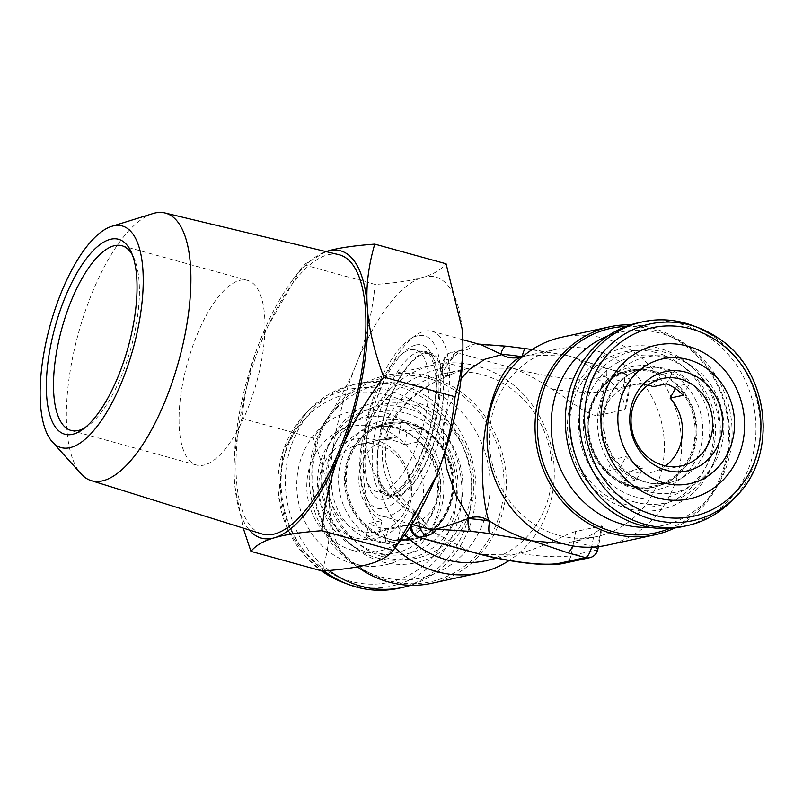 <?xml version="1.0" encoding="UTF-8"?>
<svg xmlns="http://www.w3.org/2000/svg" width="803" height="803" viewBox="0 0 803 803"><rect width="100%" height="100%" fill="white"/><g stroke="black" fill="none" stroke-linecap="round" stroke-linejoin="round"><path stroke-width="0.6" stroke-dasharray="4.01 3.01" d="M204.996 464.817A95.788 35.914 105.4 0 1 196.544 465.047A95.788 35.914 105.4 0 1 187.38 363.157A95.788 35.914 105.4 0 1 247.465 280.357A95.788 35.914 105.4 0 1 259.289 371.719A95.788 35.914 105.4 0 1 204.996 464.817M84.586 427.999A95.788 35.914 -74.6 0 0 87.166 426.393A95.788 35.914 -74.6 0 0 131.07 347.629A95.788 35.914 -74.6 0 0 133.74 257.492A95.788 35.914 -74.6 0 0 132.344 254.792M152.811 213.608A138.819 52.044 -74.6 0 0 78.473 333.125A138.819 52.044 -74.6 0 0 81.053 473.85M338.786 254.661A144.841 54.303 -74.6 0 0 326.67 255.173A144.841 54.303 -74.6 0 0 244.774 395.066A144.841 54.303 -74.6 0 0 261.798 533.905M397.505 495.31A73.434 27.533 -74.6 0 0 439.121 423.934A73.434 27.533 -74.6 0 0 430.057 353.892A73.434 27.533 -74.6 0 0 383.995 417.369A73.434 27.533 -74.6 0 0 391.021 495.481A73.434 27.533 -74.6 0 0 397.505 495.31M383.031 491.326A73.434 27.533 -74.6 0 0 424.657 419.939A73.434 27.533 -74.6 0 0 415.593 349.897A73.434 27.533 -74.6 0 0 369.531 413.374A73.434 27.533 -74.6 0 0 376.547 491.496A73.434 27.533 -74.6 0 0 383.031 491.326M352.939 550.456A63.859 58.087 -102.3 0 1 321.822 444.38A63.859 58.087 -102.3 0 1 420.672 471.642A63.859 58.087 -102.3 0 1 352.939 550.456M353.581 563.947A78.604 71.507 -102.3 0 1 315.278 433.369A78.604 71.507 -102.3 0 1 436.952 466.914A78.604 71.507 -102.3 0 1 353.581 563.947M378.012 444.742A44.697 40.662 -102.3 0 1 410.313 489.107A44.697 40.662 -102.3 0 1 378.956 531.576A44.697 40.662 -102.3 0 1 329.732 496.515A44.697 40.662 -102.3 0 1 359.985 444.21A44.697 40.662 -102.3 0 1 378.012 444.742M374.86 439.753A50.85 46.253 -102.3 0 1 399.643 524.218A50.85 46.253 -102.3 0 1 320.939 502.507A50.85 46.253 -102.3 0 1 374.86 439.753M417.52 442.041L404.551 444.852A44.697 40.662 77.7 0 0 395.287 440.988A44.697 40.662 77.7 0 0 385.53 439.612L398.489 436.792L401.199 423.141A58.539 53.249 77.7 0 0 387.287 424.114A58.539 53.249 77.7 0 0 346.384 474.402A58.539 53.249 77.7 0 0 379.197 534.256L381.897 520.605L368.938 523.415A44.697 40.662 77.7 0 0 387.959 528.665L400.928 525.845L398.218 539.496A58.539 53.249 77.7 0 0 412.13 538.522A58.539 53.249 77.7 0 0 453.033 488.234A58.539 53.249 77.7 0 0 420.22 428.39L417.52 442.041A44.697 40.662 -102.3 0 1 440.325 487.873A44.697 40.662 -102.3 0 1 409.199 525.001A44.697 40.662 -102.3 0 1 400.928 525.845M381.897 520.605A44.697 40.662 -102.3 0 1 359.092 474.774A44.697 40.662 -102.3 0 1 390.218 437.635A44.697 40.662 -102.3 0 1 398.489 436.792M401.199 423.141L388.24 425.961A58.539 53.249 -102.3 0 1 397.937 427.638A58.539 53.249 -102.3 0 1 407.262 431.201L420.22 428.39M398.218 539.496L385.259 542.316A58.539 53.249 -102.3 0 1 366.238 537.066L379.197 534.256M329.059 570.501A104.3 94.874 -102.3 0 1 286.731 463.953A104.3 94.874 -102.3 0 1 358.57 383.523A104.3 94.874 -102.3 0 1 400.637 384.778A104.3 94.874 -102.3 0 1 475.878 483.858A104.3 94.874 -102.3 0 1 410.684 585.277M324.041 570.913A104.3 94.874 -102.3 0 1 310.41 408.627A104.3 94.874 -102.3 0 1 354.243 384.456A104.3 94.874 -102.3 0 1 396.311 385.721A104.3 94.874 -102.3 0 1 471.692 489.238A104.3 94.874 -102.3 0 1 398.509 588.318M647.991 385.109A44.697 40.662 77.7 0 0 632.162 385.099A44.697 40.662 77.7 0 0 602.26 415.292A44.697 40.662 77.7 0 0 613.161 459.457L606.616 471.321A58.539 53.249 -102.3 0 1 589.683 412.722A58.539 53.249 -102.3 0 1 629.221 371.578A58.539 53.249 -102.3 0 1 659.905 374.8L653.351 386.665M606.616 471.321L619.575 468.5A58.539 53.249 77.7 0 0 636.347 479.953L623.389 482.764L629.933 470.909L642.892 468.099A44.697 40.662 -102.3 0 1 626.119 456.646L613.161 459.457M629.933 470.909A44.697 40.662 77.7 0 0 651.133 472.465A44.697 40.662 77.7 0 0 665.536 465.901M675.403 388.562L676.678 386.253L689.636 383.432A58.539 53.249 77.7 0 0 681.707 376.898A58.539 53.249 77.7 0 0 672.864 371.99L659.905 374.8M676.678 386.253A58.539 53.249 -102.3 0 1 693.611 444.852A58.539 53.249 -102.3 0 1 654.064 485.986A58.539 53.249 -102.3 0 1 623.389 482.764M682.791 526.587A104.3 94.874 77.7 0 0 754.93 444.049A104.3 94.874 77.7 0 0 708.939 337.21A104.3 94.874 77.7 0 0 638.526 322.726M730.951 501.484A104.3 94.874 77.7 0 0 713.255 336.276A104.3 94.874 77.7 0 0 692.758 325.596M714.279 443.989A72.37 65.836 -102.3 0 1 605.773 479.351A72.37 65.836 -102.3 0 1 628.207 357.957A72.37 65.836 -102.3 0 1 714.279 443.989M588.228 414.88A59.603 54.213 77.7 0 0 654.294 487.03A59.603 54.213 77.7 0 0 694.625 417.279A59.603 54.213 77.7 0 0 629 370.544A59.603 54.213 77.7 0 0 588.228 414.88M635.534 502.236A77.59 70.584 -102.3 0 1 585.347 391.272A77.59 70.584 -102.3 0 1 694.454 369.37A77.59 70.584 -102.3 0 1 714.339 460.952A77.59 70.584 -102.3 0 1 635.534 502.236M628.508 508.801A83.02 75.512 -102.3 0 1 568.976 409.038A83.02 75.512 -102.3 0 1 658.239 348.02A83.02 75.512 -102.3 0 1 691.554 366.64A83.02 75.512 -102.3 0 1 712.833 464.626A83.02 75.512 -102.3 0 1 628.508 508.801M655.75 352.517A78.764 71.648 77.7 0 0 573.462 451.005A78.764 71.648 77.7 0 0 695.719 482.834A78.764 71.648 77.7 0 0 655.75 352.517M327.253 465.178A72.37 65.836 77.7 0 0 412.29 552.424A72.37 65.836 77.7 0 0 436.25 431.432A72.37 65.836 77.7 0 0 327.253 465.178M452.972 496.003A59.603 54.213 -102.3 0 1 412.361 539.566A59.603 54.213 -102.3 0 1 346.725 492.821A59.603 54.213 -102.3 0 1 387.056 423.081A59.603 54.213 -102.3 0 1 452.972 496.003M377.099 557.894A77.59 70.584 77.7 0 0 460.109 507.155A77.59 70.584 77.7 0 0 415.994 411.397A77.59 70.584 77.7 0 0 327.012 449.158A77.59 70.584 77.7 0 0 346.896 540.74A77.59 70.584 77.7 0 0 377.099 557.894M382.118 561.819A83.02 75.512 77.7 0 0 472.174 502.156A83.02 75.512 77.7 0 0 413.846 401.57A83.02 75.512 77.7 0 0 328.517 445.474A83.02 75.512 77.7 0 0 349.797 543.46A83.02 75.512 77.7 0 0 382.118 561.819M414.76 405.304A78.764 71.648 -102.3 0 1 453.143 536.133A78.764 71.648 -102.3 0 1 331.227 502.517A78.764 71.648 -102.3 0 1 414.76 405.304M626.049 326.44A104.681 95.226 -102.3 0 1 669.622 335.965A104.681 95.226 -102.3 0 1 726.564 456.455A104.681 95.226 -102.3 0 1 705.596 501.644A104.681 95.226 -102.3 0 1 669.893 528.384M630.676 324.824A106.428 96.812 -102.3 0 1 727.418 457.037A106.428 96.812 -102.3 0 1 674.781 527.932M607.891 335.935A98.98 90.036 -102.3 0 1 676.267 339.247A98.98 90.036 -102.3 0 1 730.108 453.173A98.98 90.036 -102.3 0 1 710.284 495.893A98.98 90.036 -102.3 0 1 649.436 527.27M501.905 505.238A104.681 95.226 -102.3 0 1 371.729 574.135A104.681 95.226 -102.3 0 1 335.754 408.466A104.681 95.226 -102.3 0 1 450.824 387.899A104.681 95.226 -102.3 0 1 501.905 505.238M357.425 566.858A106.428 96.812 -102.3 0 1 313.943 453.063A106.428 96.812 -102.3 0 1 386.474 375.282A106.428 96.812 -102.3 0 1 504.174 505.519A106.428 96.812 -102.3 0 1 431.643 583.299M488.164 505.709A98.98 90.036 -102.3 0 1 365.084 570.853A98.98 90.036 -102.3 0 1 331.067 414.207A98.98 90.036 -102.3 0 1 439.873 394.765A98.98 90.036 -102.3 0 1 488.164 505.709M417.911 335.724A89.404 33.515 -74.6 0 0 409.49 339.579A89.404 33.515 -74.6 0 0 368.517 413.093A89.404 33.515 -74.6 0 0 366.027 497.228A89.404 33.515 -74.6 0 0 430.308 440.425A89.404 33.515 -74.6 0 0 417.911 335.724M455.361 372.763L447.231 375.854L440.717 374.85L446.277 366.529C404.742 377.008 372.17 403.477 367.654 432.024A95.788 35.914 105.4 0 1 415.824 335.263A95.788 35.914 105.4 0 1 424.837 331.127A95.788 35.914 105.4 0 1 431.994 331.237A95.788 35.914 105.4 0 1 445.414 415.141A95.788 35.914 105.4 0 1 381.074 515.928A95.788 35.914 105.4 0 1 369.25 504.174A95.788 35.914 105.4 0 1 367.654 432.024C362.886 463.421 379.177 491.647 416.546 516.71L413.776 510.909L415.181 511.481L425.63 522.944C392.587 500.67 378.454 473.931 383.222 442.704C390.659 411.638 414.709 388.321 455.361 372.763A95.788 87.136 -102.3 0 1 467.487 368.627L470.136 368.005L513.057 368.236C525.192 372.993 538.08 379.919 551.731 388.993C571.626 401.008 588.75 417.399 598.767 415.302L603.535 391.232L629.452 385.601A10.64 1.907 -168.8 0 0 630.385 385.049A10.64 1.907 -168.8 0 0 624.262 382.047L606.406 377.119A95.788 87.136 -102.3 0 1 621.632 395.317L625.808 408.175L624.684 409.671L598.767 415.302M404.883 534.497A95.788 87.136 -102.3 0 1 378.906 443.647A95.788 87.136 -102.3 0 1 444.189 373.646A95.788 87.136 -102.3 0 1 550.115 490.854A95.788 87.136 -102.3 0 1 484.841 560.855M395.046 547.867A106.428 96.812 -102.3 0 1 361.912 442.644A106.428 96.812 -102.3 0 1 434.443 364.863A106.428 96.812 -102.3 0 1 546.622 431.462A106.428 96.812 -102.3 0 1 509.162 560.544M662.445 466.463A95.788 87.136 77.7 0 0 556.509 349.245A95.788 87.136 77.7 0 0 491.687 461.344A95.788 87.136 77.7 0 0 597.171 536.464A95.788 87.136 77.7 0 0 662.445 466.463M606.907 545.237A106.428 96.812 77.7 0 0 679.438 467.456A106.428 96.812 77.7 0 0 561.739 337.22M597.833 549.403A10.64 1.907 11.2 0 1 596.91 549.965L570.983 555.586L575.751 531.516L601.678 525.895C603.103 526.718 600.664 529.137 594.35 533.132A95.788 87.136 -102.3 0 1 573.864 541.473L562.381 543.501M589.653 557.734A10.64 9.686 77.7 0 0 596.91 549.965L601.678 525.895L602.421 526.286L598.386 546.652M575.751 531.516C565.713 533.784 542.517 548.017 519.18 553.347L515.857 554.12L481.138 554.572M470.136 551.591L434.945 532.981A95.788 87.136 -102.3 0 1 425.63 522.944M522.703 356.622L525.533 355.98L564.037 354.826L569.227 356.04L575.851 358.168L606.406 377.119A10.64 3.995 105.4 0 0 604.97 367.814M428.641 529.036L420.009 522.743A95.788 35.914 105.4 0 1 416.546 516.71M444.24 454.347L443.276 441.7L443.617 428.17L445.414 415.141L461.063 378.725M424.777 352.778A74.498 27.934 -74.6 0 0 381.816 424.255A74.498 27.934 -74.6 0 0 390.74 496.505A74.498 27.934 -74.6 0 0 437.464 432.114A74.498 27.934 -74.6 0 0 430.338 352.858A74.498 27.934 -74.6 0 0 424.777 352.778M446.277 366.529A95.788 35.914 105.4 0 1 452.551 358.389L460.631 350.429L472.395 344.246L475.848 343.975L481.649 344.929M460.631 350.429L459.808 350.6A10.64 9.686 -102.3 0 1 464.094 350.73C469.183 349.104 471.953 346.936 472.395 344.246L508.128 346.575A63.859 11.423 11.2 0 1 526.316 348.783L569.227 356.04L604.127 367.784A10.64 3.995 105.4 0 1 604.92 367.804L622.767 372.722A10.64 3.995 105.4 0 1 624.262 382.047L621.632 395.317M419.919 526.638A10.64 9.686 -102.3 0 1 420.009 522.743L412.059 524.469M572.609 545.889A10.64 3.995 -74.6 0 0 573.864 541.473L591.721 546.401L594.35 533.132M442.041 372.291L444.44 360.145L452.551 358.389A10.64 9.686 -102.3 0 1 459.677 350.64M507.014 346.244A10.64 5.47 -85.1 0 1 508.128 346.575M619.575 468.5L626.119 456.646M636.347 479.953L642.892 468.099M666.319 383.844L672.864 371.99M683.092 395.297L689.636 383.432M404.551 444.852L407.262 431.201M385.53 439.612L388.24 425.961M366.238 537.066L368.938 523.415M385.259 542.316L387.959 528.665M291.489 281.552L303.855 264.779L325.998 251.6A149.007 55.869 -74.6 0 0 291.489 281.552A149.007 55.869 -74.6 0 0 261.015 338.314A149.007 55.869 -74.6 0 0 234.556 481.609A149.007 55.869 -74.6 0 0 234.958 486.578A149.007 55.869 -74.6 0 0 249.271 530M300.824 268.854L261.015 338.314C251.6 361.029 245.246 387.729 241.954 418.403C235.46 440.757 232.99 461.825 234.556 481.609L234.968 486.688L243.239 528.113M303.855 264.779L375.192 284.443C396.461 282.877 412.24 280.528 422.529 277.396C433.269 274.395 441.118 269.858 446.077 263.796M241.954 418.403L313.29 438.077C332.904 411.899 347.177 387.387 356.13 364.542C365.546 341.817 371.889 315.127 375.192 284.443M322.274 571.043C328.768 548.69 331.237 527.621 329.672 507.837C328.568 488.184 323.107 464.927 313.29 438.077M462.056 328.527A149.007 55.869 -74.6 0 0 422.529 277.396A149.007 55.869 -74.6 0 0 356.13 364.542A149.007 55.869 -74.6 0 0 329.672 507.837A149.007 55.869 -74.6 0 0 369.611 563.997A149.007 55.869 -74.6 0 0 405.535 533.614M310.41 408.627L306.284 412.752L283.248 450.463L278.561 496.023L287.604 529.097L306.244 557.382L321.381 570.792A100.646 91.552 -102.3 0 1 306.284 412.752A100.646 91.552 -102.3 0 1 389.174 390.649A100.646 91.552 -102.3 0 1 458.985 516.69A100.646 91.552 -102.3 0 1 343.132 582.456M387.046 394.946A96.49 87.778 -102.3 0 1 434.062 555.234A96.49 87.778 -102.3 0 1 284.704 514.05A96.49 87.778 -102.3 0 1 387.046 394.946M396.21 428.009A58.539 53.249 -102.3 0 1 438.518 486.116A58.539 53.249 -102.3 0 1 397.445 541.714A58.539 53.249 -102.3 0 1 332.984 495.812A58.539 53.249 -102.3 0 1 372.602 427.306A58.539 53.249 -102.3 0 1 396.21 428.009M393.922 418.684A69.178 62.925 -102.3 0 1 427.628 533.593A69.178 62.925 -102.3 0 1 320.548 504.073A69.178 62.925 -102.3 0 1 393.922 418.684M683.433 376.517A58.539 53.249 77.7 0 0 643.916 368.386A58.539 53.249 77.7 0 0 604.298 436.892A58.539 53.249 77.7 0 0 668.758 482.804A58.539 53.249 77.7 0 0 709.24 436.481A58.539 53.249 77.7 0 0 683.433 376.517M692.678 366.66A69.178 62.925 77.7 0 0 597.432 421.424A69.178 62.925 77.7 0 0 691.855 485.885A69.178 62.925 77.7 0 0 692.678 366.66M735.066 497.358A100.646 91.552 77.7 0 0 718.002 337.943M701.712 442.583A62.714 57.053 -102.3 0 1 607.67 473.228A62.714 57.053 -102.3 0 1 627.123 368.025A62.714 57.053 -102.3 0 1 701.712 442.583M695.86 442.523A59.603 54.213 77.7 0 0 629.803 370.364A59.603 54.213 77.7 0 0 589.031 414.699A59.603 54.213 77.7 0 0 655.097 486.859A59.603 54.213 77.7 0 0 695.86 442.523M339.799 466.704A62.714 57.053 77.7 0 0 413.495 542.306A62.714 57.053 77.7 0 0 434.252 437.464A62.714 57.053 77.7 0 0 339.799 466.704M345.641 466.804A59.603 54.213 -102.3 0 1 386.263 423.251A59.603 54.213 -102.3 0 1 452.169 496.184A59.603 54.213 -102.3 0 1 411.558 539.736A59.603 54.213 -102.3 0 1 345.641 466.804M419.818 351.413A74.498 27.934 -74.6 0 0 376.868 422.89A74.498 27.934 -74.6 0 0 385.781 495.14A74.498 27.934 -74.6 0 0 432.516 430.739A74.498 27.934 -74.6 0 0 425.389 351.493A74.498 27.934 -74.6 0 0 419.818 351.413M416.084 344.969A79.828 29.932 105.4 0 1 421.264 454.438A79.828 29.932 105.4 0 1 365.134 466.623A79.828 29.932 105.4 0 1 416.084 344.969M551.731 388.993A74.498 13.32 -168.8 0 0 603.535 391.232A10.64 9.686 -102.3 0 0 596.057 378.343A63.859 11.423 11.2 0 1 513.057 368.236L455.994 352.497L464.094 350.73M411.919 524.429L414.308 512.354M434.945 532.981L417.088 528.063L419.497 515.917M418.584 537.388A10.64 3.995 105.4 0 1 417.088 528.063A10.64 1.907 11.2 0 1 410.975 525.052A10.64 1.907 11.2 0 1 411.788 524.53M624.684 409.671L629.452 385.601A10.64 9.686 -102.3 0 0 621.974 372.712L596.057 378.343M591.55 547.184A10.64 3.995 -74.6 0 0 591.721 546.401A10.64 1.907 11.2 0 1 593.899 547.064M604.127 367.784L621.974 372.712A10.64 3.995 105.4 0 1 622.767 372.722A10.64 10.64 0 0 1 630.385 385.049L625.808 408.175M447.231 375.854L449.64 363.709L467.487 368.627M440.717 374.85L443.517 360.698A10.64 10.64 0 0 1 451.698 352.366A10.64 9.686 -102.3 0 0 444.44 360.145A10.64 1.907 -168.8 0 0 443.517 360.698A10.64 1.907 -168.8 0 0 449.64 363.709A10.64 3.995 -74.6 0 1 455.994 352.497A10.64 9.686 -102.3 0 0 451.698 352.366L459.808 350.61M563.736 563.365A10.64 9.686 77.7 0 0 570.983 555.586A74.498 13.32 11.2 0 1 519.18 553.347M247.465 280.357L121.905 245.738M196.544 465.047L70.985 430.428M133.74 257.492L131.05 251.7M87.166 426.393L81.896 429.996M430.057 353.892L415.593 349.897M391.021 495.481L376.547 491.496M390.218 437.635L359.985 444.21M409.199 525.001L378.956 531.576M387.287 424.114L372.602 427.306C380.13 425.68 387.739 425.921 395.407 427.999C404.792 430.609 413.113 435.708 420.381 443.286C431.974 455.963 437.705 471.16 437.585 488.866C436.772 517.463 417.349 538.191 397.445 541.714L412.13 538.522M358.57 383.523L354.243 384.456M651.133 472.465L681.376 465.901M632.162 385.099L662.405 378.534M654.064 485.986L668.758 482.804C646.295 486.618 627.795 477.936 613.271 456.746C605.693 444.079 602.662 430.408 604.157 415.713C608.112 390.449 621.361 374.68 643.916 368.386L629.221 371.578M629 370.544L629.803 370.364C619.013 372.773 609.848 378.424 602.3 387.327L594.652 399.442C588.86 412.11 587.455 425.63 590.426 440.004C597.613 474.964 632.563 493.925 655.097 486.859L654.294 487.03M694.454 369.37L691.554 366.64M714.339 460.952L712.833 464.626M387.056 423.081L386.263 423.251C397.073 420.963 407.763 422.308 418.323 427.276L430.298 435.126C440.817 444.25 447.713 455.974 450.965 470.287C458.925 505.087 434.985 536.826 411.558 539.736L412.361 539.566M346.896 540.74L349.797 543.46M327.012 449.158L328.517 445.474M390.74 496.505L385.781 495.14C390.409 494.969 390.348 496.716 400.506 487.652C407.302 480.646 413.776 470.237 419.929 456.445C428.561 436.33 433.801 415.803 435.638 394.845C436.521 382.961 436.039 373.144 434.172 365.395C430.227 354.725 427.296 350.088 425.389 351.493L430.338 352.858M676.267 339.247L669.622 335.965M710.284 495.893L705.596 501.644M365.084 570.853L371.729 574.135M331.067 414.207L335.754 408.466M366.027 497.228L369.25 504.174M409.49 339.579L415.824 335.263M496.937 558.226L515.857 554.12M571.244 542.095L597.171 536.464M444.189 373.646L470.136 368.005M525.533 355.98L556.509 349.245M411.859 524.409L381.074 515.928M434.443 364.863L386.474 375.282M462.789 339.729L431.994 331.237M410.825 525.995A10.64 10.64 0 0 1 410.975 525.052L413.776 510.909M575.851 358.168L604.92 367.804M564.037 354.826L532.279 349.506M475.848 343.975L478.558 344.075M415.181 511.481C405.083 502.959 397.134 492.791 391.312 480.977L385.209 459.748L386.163 440.325C388.933 426.955 396.12 414.298 407.693 402.373C420.782 389.746 435.577 380.321 452.089 374.108"/><path stroke-width="1.2" d="M132.344 254.792A95.788 35.914 -74.6 0 0 121.905 245.738A95.788 35.914 -74.6 0 0 61.831 328.537A95.788 35.914 -74.6 0 0 70.985 430.428A95.788 35.914 -74.6 0 0 79.437 430.197A95.788 35.914 -74.6 0 0 84.586 427.999M73.735 434.011A101.108 37.912 105.4 0 1 57.846 317.536A101.108 37.912 105.4 0 1 131.05 251.7A101.108 37.912 105.4 0 1 128.239 346.846A101.108 37.912 105.4 0 1 81.896 429.996A101.108 37.912 105.4 0 1 73.735 434.011M112.099 226.225A114.949 43.101 -74.6 0 0 111.697 226.346A114.949 43.101 -74.6 0 0 50.147 325.315A114.949 43.101 -74.6 0 0 52.285 441.841A114.949 43.101 -74.6 0 0 133.107 348.693A114.949 43.101 -74.6 0 0 112.099 226.225M52.285 441.841L81.053 473.85A138.819 52.044 -74.6 0 0 91.12 480.595A138.819 52.044 -74.6 0 0 178.818 360.798A138.819 52.044 -74.6 0 0 164.906 212.966A138.819 52.044 -74.6 0 0 153.293 213.457A138.819 52.044 -74.6 0 0 152.811 213.608L111.697 226.346M91.12 480.595L261.798 533.905A144.841 54.303 -74.6 0 0 353.31 408.908A144.841 54.303 -74.6 0 0 338.786 254.661L164.906 212.966M410.684 585.277A104.3 94.874 -102.3 0 1 402.835 587.374A104.3 94.874 -102.3 0 1 329.059 570.501M402.835 587.374L398.509 588.318A104.3 94.874 -102.3 0 1 348.602 584.504A104.3 94.874 -102.3 0 1 324.041 570.913M647.991 385.109A44.697 40.662 77.7 0 1 653.351 386.665L666.319 383.844A44.697 40.662 -102.3 0 1 675.303 388.491A44.697 40.662 -102.3 0 1 683.092 395.297L670.134 398.107L675.403 388.562M665.536 465.901A44.697 40.662 77.7 0 0 670.134 398.107M692.577 384.737A44.697 40.662 77.7 0 0 662.405 378.534A44.697 40.662 77.7 0 0 632.152 430.85A44.697 40.662 77.7 0 0 681.376 465.901A44.697 40.662 77.7 0 0 712.291 430.528A44.697 40.662 77.7 0 0 692.577 384.737M699.744 378.655A50.85 46.253 77.7 0 0 629.743 418.905A50.85 46.253 77.7 0 0 699.142 466.282A50.85 46.253 77.7 0 0 699.744 378.655M646.646 474.814A63.859 58.087 77.7 0 0 734.564 424.255A63.859 58.087 77.7 0 0 647.409 364.763A63.859 58.087 77.7 0 0 646.646 474.814M636.367 487.933A78.604 71.507 77.7 0 0 744.592 425.7A78.604 71.507 77.7 0 0 637.301 352.457A78.604 71.507 77.7 0 0 636.367 487.933M718.002 337.943A100.646 91.552 77.7 0 0 698.219 327.644L692.758 325.596A104.3 94.874 77.7 0 0 642.842 321.792L638.526 322.726A104.3 94.874 77.7 0 0 567.932 444.792A104.3 94.874 77.7 0 0 682.791 526.587L687.107 525.644A104.3 94.874 77.7 0 0 730.951 501.484L735.066 497.358C779.01 456.586 769.856 370.615 718.093 337.993L698.219 327.644A100.646 91.552 77.7 0 0 587.184 378.464A100.646 91.552 77.7 0 0 624.824 506.693A100.646 91.552 77.7 0 0 735.066 497.358M642.842 321.792A104.3 94.874 77.7 0 0 570.702 404.331A104.3 94.874 77.7 0 0 616.694 511.16A104.3 94.874 77.7 0 0 687.107 525.644M669.893 528.384A104.681 95.226 -102.3 0 1 539.947 450.864A104.681 95.226 -102.3 0 1 626.049 326.44M674.781 527.932A106.428 96.812 -102.3 0 1 654.877 534.818A106.428 96.812 -102.3 0 1 537.689 451.356A106.428 96.812 -102.3 0 1 609.708 326.811A106.428 96.812 -102.3 0 1 630.676 324.824M649.436 527.27A98.98 90.036 -102.3 0 1 553.658 447.893A98.98 90.036 -102.3 0 1 607.891 335.935M509.162 560.544A106.428 96.812 -102.3 0 1 479.612 572.88L431.643 583.299A106.428 96.812 -102.3 0 1 357.425 566.858M496.937 558.226L484.841 560.855A95.788 87.136 -102.3 0 1 404.883 534.497M479.612 572.88A106.428 96.812 -102.3 0 1 395.046 547.867M609.708 326.811L561.739 337.22A106.428 96.812 77.7 0 0 489.71 461.775A106.428 96.812 77.7 0 0 606.907 545.237L654.877 534.818M522.703 356.622L521.107 357.014C506.02 363.368 494.628 384.426 486.909 420.19C480.224 452.109 480.937 495.431 488.726 520.555L489.629 521.107C503.702 530.08 518.035 536.695 532.61 540.931L489.7 533.684A10.64 2.479 -81.3 0 1 489.629 521.107A74.498 13.32 11.2 0 0 468.41 518.527C453.434 523.988 442.563 527.531 435.788 529.147L428.641 529.036L411.859 524.409M562.381 543.501L532.61 540.931L567.51 552.685A10.64 3.995 -74.6 0 0 572.609 545.889M559.44 563.234A10.64 9.686 77.7 0 0 563.736 563.365C548.198 566.888 512.254 562.512 481.138 554.582L418.584 537.388A10.64 3.995 105.4 0 0 419.377 537.398L476.45 553.137A63.859 11.423 -168.8 0 0 559.44 563.234L585.367 557.613L567.51 552.685M444.24 454.347L446.93 469.263L456.104 495.762L469.364 518.196L468.41 518.527A10.64 5.47 -85.1 0 0 471.522 531.476L435.788 529.147C435.336 531.837 432.576 534.005 427.487 535.631A10.64 9.686 -102.3 0 1 419.919 526.638M461.063 378.725L469.464 369.39L484.892 359.232L501.745 354.655L500.952 354.173A10.64 5.47 -85.1 0 1 506.934 346.234M462.789 339.729L481.649 344.929L500.952 354.173A74.498 13.32 -168.8 0 1 522.171 356.753A10.64 2.479 -81.3 0 1 525.855 348.532M469.364 518.196C476.038 515.938 482.493 516.72 488.726 520.545M521.107 357.014C513.759 358.811 507.305 358.018 501.745 354.655M249.271 530A149.007 55.869 -74.6 0 0 274.496 537.769A149.007 55.869 -74.6 0 0 340.894 450.624C349.847 427.778 364.13 403.267 383.744 377.089C373.917 350.238 368.457 326.982 367.352 307.328A149.007 55.869 -74.6 0 0 327.413 251.168A149.007 55.869 -74.6 0 0 326.038 251.61L327.413 251.168C337.692 248.047 353.471 245.698 374.75 244.122L446.077 263.796L462.056 328.477L462.468 333.556C464.034 353.34 461.564 374.409 455.07 396.762C451.778 427.437 445.424 454.127 436.009 476.852L396.2 546.311L393.169 550.386C388.21 556.459 380.361 560.996 369.611 563.997C359.332 567.119 343.554 569.468 322.274 571.043L250.948 551.37C255.906 545.307 263.755 540.77 274.496 537.769C284.784 534.637 300.563 532.289 321.832 530.713C325.135 500.038 331.478 473.348 340.894 450.624A149.007 55.869 -74.6 0 0 367.352 307.328C365.787 287.544 368.256 266.476 374.75 244.122M243.239 528.113L250.948 551.37M383.744 377.089L455.07 396.762M321.832 530.713L393.169 550.386M396.2 546.311L405.535 533.614A149.007 55.869 -74.6 0 0 436.009 476.852A149.007 55.869 -74.6 0 0 462.468 333.556A149.007 55.869 -74.6 0 0 462.066 328.588A149.007 55.869 -74.6 0 0 462.056 328.527M343.132 582.456A100.646 91.552 -102.3 0 1 321.421 570.803L343.132 582.456L348.602 584.504M717.42 341.134A96.49 87.778 77.7 0 0 584.564 417.53A96.49 87.778 77.7 0 0 716.266 507.426A96.49 87.778 77.7 0 0 717.42 341.134M427.487 535.631L419.377 537.398A10.64 9.686 -102.3 0 1 411.899 524.5L412.059 524.469M593.899 547.064A10.64 1.907 11.2 0 1 597.833 549.403L598.386 546.652M489.7 533.684A63.859 11.423 -168.8 0 0 471.522 531.476M591.55 547.184A10.64 3.995 -74.6 0 1 585.367 557.613A10.64 9.686 77.7 0 0 589.653 557.734A10.64 10.64 0 0 0 597.833 549.403M410.825 525.995A10.64 10.64 0 0 0 418.584 537.388M563.736 563.365L589.653 557.734M532.279 349.506L507.014 346.244L478.558 344.075"/></g></svg>
